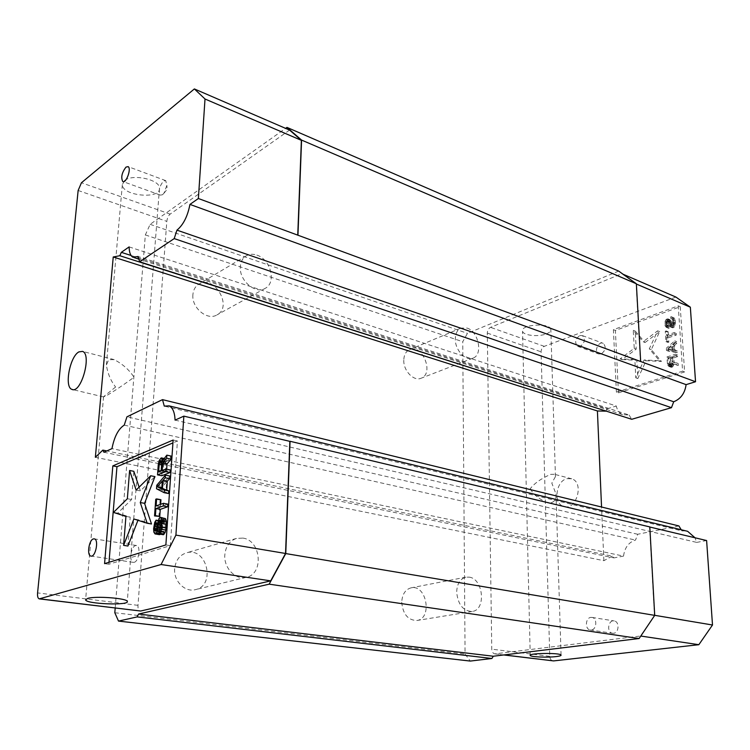 <?xml version="1.0" encoding="UTF-8"?>
<svg xmlns="http://www.w3.org/2000/svg" width="750" height="750" viewBox="0 0 750 750"><rect width="100%" height="100%" fill="white"/><g stroke="black" fill="none" stroke-linecap="round" stroke-linejoin="round"><path stroke-width="0.56" stroke-dasharray="3.75 2.81" d="M161.812 487.669L166.069 489.75L166.622 481.894L161.841 487.369M165.469 471.788L166.041 463.594L165.188 461.438L163.716 463.284L162.872 472.809L165.469 471.788L161.156 470.906M672.281 349.847L667.134 349.05L671.962 344.887L672.281 349.847L674.278 350.625L669.141 349.819L673.959 345.666L671.962 344.887M670.678 357.441L670.884 363.6L669.45 364.922L668.241 363.619L667.913 358.359L670.678 357.441L672.684 358.209L672.891 364.359L670.884 363.6M166.622 481.894L162.291 481.041M166.069 489.75L161.728 488.916M161.747 462.694L166.041 463.594M162.872 472.809L158.559 471.938M163.453 464.644L161.634 464.259M163.716 463.284L161.728 462.872M164.119 462.281L161.681 461.775M164.672 461.644L161.466 460.978M165.188 461.438L160.894 460.538M165.675 461.653L161.381 460.753M165.966 462.375L161.662 461.475M667.134 349.05L669.141 349.819M673.959 345.666L674.278 350.625M671.016 362.709L673.022 363.469M672.891 364.359L672.553 365.034L670.547 364.275M672.553 365.034L672.019 365.494L670.012 364.734M672.019 365.494L669.45 364.922M671.466 365.672L668.878 364.819M670.894 365.569L668.475 364.387M670.481 365.138L670.247 364.369L668.241 363.619M670.247 364.369L669.919 359.119L667.913 358.359M669.919 359.119L672.684 358.209M645.094 342.488L659.672 331.631L651.281 349.641L661.481 361.434L646.125 360.722L637.828 378.553L636.834 360.281L622.106 359.597L636.225 349.088L635.25 331.106L645.094 342.488L643.097 341.719L633.263 330.328L634.228 348.328L620.1 358.866L634.828 359.55L635.812 377.841L644.119 359.972L659.475 360.684L649.284 348.881L657.675 330.834L643.097 341.719M669.094 328.359L667.744 327.722L666.863 325.538L667.181 321.825L668.559 319.95L670.041 319.697L670.837 320.522L671.887 325.144L672.891 326.184L673.959 325.247L674.391 323.147L673.997 319.95L672.825 319.256L672.712 317.625L674.438 318.122L675.356 320.569L675.403 324.178L673.734 327.553L672.047 327.591L670.8 325.809L670.191 322.134L668.841 321.516L667.866 323.794L669.094 328.359L667.097 327.553L665.878 322.987L666.853 320.7L668.203 321.319L668.812 324.994L670.05 326.784L671.747 326.747L673.116 324.581L673.369 319.753L672.45 317.297L671.484 316.809L670.725 316.809L670.828 318.431L672.009 319.125L672.403 322.331L671.456 325.172L669.891 324.337L669.281 320.653L668.044 318.881L666.572 319.134L665.194 321.019L665.138 326.025L667.097 327.553M667.266 332.053L668.184 331.734L668.456 336.084L676.191 333.403L676.303 335.044L668.559 337.725L668.841 342.094L667.922 342.403L667.266 332.053L665.278 331.256L665.925 341.616L666.844 341.306L666.562 336.928L674.306 334.247L674.203 332.597L666.459 335.287L666.188 330.928L665.278 331.256M668.334 348.975L676.734 341.634L676.838 343.284L674.681 345.141L675.037 350.653L677.344 351.019L677.456 352.678L668.475 351.169L668.334 348.975L666.337 348.197L666.469 350.4L675.45 351.9L675.347 350.241L673.041 349.875L672.684 344.363L674.841 342.497L674.738 340.847L666.337 348.197M677.597 354.891L668.888 357.769L669.581 365.719L671.569 367.331L672.844 366.637L673.837 364.331L678.291 365.447L678.159 363.497L674.1 362.55L673.8 357.844L677.709 356.55L677.597 354.891L675.591 354.122L666.881 357.009L667.566 364.969L668.981 366.488L670.837 365.887L671.831 363.581L676.284 364.697L676.153 362.738L672.094 361.791L671.794 357.075L675.703 355.781L675.591 354.122M127.922 546.038L130.2 517.163L117.684 513.141L131.588 499.519L133.809 471.319M130.2 517.163L125.934 516.422M113.475 512.409L117.684 513.141M127.35 498.741L131.588 499.519M139.125 487.144L140.391 490.903L154.969 476.606M136.134 490.097L140.391 490.903M151.5 523.997L138.178 519.722L137.953 520.294M133.884 518.981L138.178 519.722M159.488 534.675L158.822 534.459L158.025 531.234L158.466 525.037L160.463 520.913L159.028 529.181L159.356 531.675L160.2 531.834L161.203 529.772L162.469 521.531L164.062 518.4L164.944 518.1M159.891 524.128L157.463 523.706M157.312 524.756L159.478 525.131M157.191 526.172L159.216 526.519M156.862 528.816L159.028 529.181M156.516 530.016L159.103 530.456M160.2 531.834L159.356 531.675M155.466 531.216L159.853 531.947M156.366 530.484L160.762 531.216M156.816 529.031L161.203 529.772M157.088 527.634L161.475 528.375M157.275 524.953L161.662 525.703M157.613 522.666L161.991 523.425M158.091 520.772L162.469 521.531M158.916 518.756L163.294 519.525M159.684 517.622L164.062 518.4M163.434 534.731L163.622 532.041L165.113 528.056L165.309 522.759L164.578 520.828L163.012 523.519L162.225 529.875L160.434 534.225M159.225 531.3L163.622 532.041M159.787 530.681L164.184 531.422M160.416 529.163L164.812 529.903M160.716 527.306L165.113 528.056M160.969 523.725L165.366 524.484M160.922 522L165.309 522.759M160.659 520.772L165.047 521.541M160.2 520.059L164.578 520.828M160.397 520.369L164.053 521.006M160.838 521.616L163.463 522.075M160.95 523.162L163.012 523.519M160.875 525.047L162.713 525.356M160.65 527.709L162.525 528.028M160.256 529.538L162.225 529.875M159.225 531.347L161.747 531.769M159.075 533.475L160.922 533.784M154.434 533.728L158.822 534.459M153.863 532.172L158.25 532.903M153.647 530.503L158.025 531.234M153.6 528.778L157.978 529.519M153.759 526.556L158.138 527.306M154.097 524.278L158.466 525.037M154.744 522.337L159.113 523.088M155.541 520.772L159.909 521.531M158.194 520.519L160.463 520.913M157.547 523.097L160.275 523.566M160.622 504.328L160.453 506.728L167.812 504.122M156.103 505.941L160.453 506.728M158.897 516.703L160.087 500.034L160.95 499.725M155.747 499.228L160.087 500.034M168.544 493.538L160.828 489.581L161.081 486.112L169.763 476.016M156.506 488.756L160.828 489.581M156.759 485.278L161.081 486.112M161.822 475.734L162.553 465.413L163.519 461.278L165.544 458.784L166.856 461.588L171.15 456.075M158.269 464.531L162.553 465.413M158.597 462.309L162.881 463.2M159.234 460.378L163.519 461.278M160.013 458.812L164.306 459.713M160.556 458.166L164.85 459.075M164.241 458.512L165.544 458.784M164.166 458.606L166.031 459M163.584 459.366L166.631 460.012M162.562 460.688L166.856 461.588M166.659 469.209L166.509 471.375L170.184 469.922M162.197 470.494L166.509 471.375M634.228 348.328L636.225 349.088M622.106 359.597L620.1 358.866M636.834 360.281L634.828 359.55M637.828 378.553L635.812 377.841M646.125 360.722L644.119 359.972M661.481 361.434L659.475 360.684M651.281 349.641L649.284 348.881M659.672 331.631L657.675 330.834M635.25 331.106L633.263 330.328M666.609 325.781L668.606 326.588M668.203 326.175L666.216 325.359M667.969 325.425L665.981 324.619M667.866 323.794L665.878 322.987M667.997 322.922L666.009 322.106M668.316 321.975L666.328 321.169M668.841 321.516L666.853 320.7M669.206 321.384L667.219 320.569M669.778 321.459L667.781 320.644M670.191 322.134L668.203 321.319M670.425 322.884L668.438 322.069M670.528 324.516L668.541 323.7M670.8 325.809L668.812 324.994M671.241 326.766L669.244 325.959M672.047 327.591L670.05 326.784M672.816 327.881L670.819 327.066M673.734 327.553L671.747 326.747M674.438 326.747L672.441 325.941M675.103 325.397L673.116 324.581M675.403 324.178L673.416 323.363M675.497 322.753L673.509 321.928M675.356 320.569L673.369 319.753M675.084 319.275L673.097 318.459M674.438 318.122L672.45 317.297M673.472 317.634L671.484 316.809M672.712 317.625L670.725 316.809M672.825 319.256L670.828 318.431M673.387 319.331L671.4 318.506M673.997 319.95L672.009 319.125M674.25 320.972L672.263 320.147M674.391 323.147L672.403 322.331M674.278 324.3L672.291 323.484M673.959 325.247L671.972 324.431M673.444 325.988L671.456 325.172M672.891 326.184L670.903 325.369M672.309 325.828L670.312 325.022M671.887 325.144L669.891 324.337M671.634 324.122L669.637 323.306M671.531 322.491L669.534 321.675M671.278 321.478L669.281 320.653M670.837 320.522L668.85 319.706M670.041 319.697L668.044 318.881M669.291 319.697L667.303 318.872M668.559 319.95L666.572 319.134M667.847 320.484L665.859 319.669M667.181 321.825L665.194 321.019M666.891 323.044L664.903 322.228M666.778 324.188L664.781 323.381M666.863 325.538L664.866 324.731M667.125 326.831L665.138 326.025M667.744 327.722L665.756 326.916M668.522 328.275L666.534 327.469M668.991 326.728L666.994 325.922M666.844 341.306L668.841 342.094M668.559 337.725L666.562 336.928M676.303 335.044L674.306 334.247M676.191 333.403L674.203 332.597M668.456 336.084L666.459 335.287M668.184 331.734L666.188 330.928M667.922 342.403L665.925 341.616M675.45 351.9L677.456 352.678M677.344 351.019L675.347 350.241M675.037 350.653L673.041 349.875M674.681 345.141L672.684 344.363M676.838 343.284L674.841 342.497M676.734 341.634L674.738 340.847M668.475 351.169L666.469 350.4M675.703 355.781L677.709 356.55M668.888 357.769L666.881 357.009M669.309 364.397L667.303 363.637M669.581 365.719L667.566 364.969M670.2 366.647L668.194 365.897M670.997 367.238L668.981 366.488M671.569 367.331L669.562 366.581M672.309 367.097L670.303 366.347M672.844 366.637L670.837 365.887M673.538 365.569L671.531 364.809M673.837 364.331L671.831 363.581M678.291 365.447L676.284 364.697M678.159 363.497L676.153 362.738M674.1 362.55L672.094 361.791M673.8 357.844L671.794 357.075M162.497 194.747L163.959 193.219L166.866 185.353L165.731 180.638L163.556 181.022C159.328 186.3 158.269 190.997 160.378 195.122L162.497 194.747M134.231 562.294C138.834 561.375 140.953 546.141 136.584 545.541L135.516 545.588C130.922 546.619 128.85 561.741 133.238 562.341L134.231 562.294M108.994 562.284L108.834 564.253L170.316 545.644L177.431 440.991L172.931 442.903M605.803 410.991L607.134 408.816L131.053 255.478M129.131 246.9L616.303 406.012C617.203 410.212 619.284 413.081 622.537 414.619L629.072 414.994L138.122 256.509M629.072 414.994L631.725 419.288M678.909 525.938L637.716 534.263L635.513 540.094C628.725 542.203 624.731 547.537 623.531 556.106L111.975 448.622M124.238 425.119L635.513 540.094M637.716 534.263L126.947 416.831M103.922 452.259L613.95 557.897L612.263 556.172L106.828 450.938M590.831 617.391L592.106 617.438C597.441 618.216 596.747 629.597 591.328 629.991L590.138 629.953C584.766 629.203 585.413 617.841 590.831 617.391M579.788 335.541L582.431 335.616C585.534 339.337 584.794 342.938 580.209 346.406L577.622 346.331C574.491 342.647 575.212 339.047 579.788 335.541M616.416 392.166L613.387 329.672L678.253 305.859L682.594 371.175L616.416 392.166L618.431 392.85L615.375 330.441L680.241 306.703L678.253 305.859M289.566 130.078L170.147 214.116C168.347 215.681 167.241 218.1 166.828 221.381L137.981 605.334C137.85 608.625 138.534 610.528 140.034 611.044M115.612 387.019L103.575 396.713L105.534 396.188C112.622 392.4 128.812 381.15 133.997 377.278C129.45 370.069 122.869 364.191 114.234 359.644L108.75 359.653L106.388 364.978C107.672 373.509 110.747 380.85 115.612 387.019M124.5 180.6L122.334 184.697C122.156 196.097 161.053 199.622 159.488 188.138C159.947 179.578 132.338 173.513 124.5 180.6M685.744 530.85L681.909 530.906L164.269 406.106M681.909 530.906L681.216 529.753M104.578 563.634L108.834 564.253M177.431 440.991L173.128 440.034M170.316 545.644L165.872 544.931M607.134 408.816L616.303 406.012M623.531 556.106L613.95 557.897M612.263 556.172L603.862 560.691L95.362 457.294M603.862 560.691L601.547 507.019M613.603 633.281L612.403 633.244C606.272 632.316 608.297 619.369 614.325 620.944C619.669 621.731 619.031 632.925 613.603 633.281M601.097 353.991L598.509 353.906C593.578 351.797 598.584 340.716 603.272 343.369C606.403 347.062 605.681 350.597 601.097 353.991M613.387 329.672L615.375 330.441M680.241 306.703L684.609 371.925L682.594 371.175M684.609 371.925L618.431 392.85M530.288 488.7C533.147 494.109 538.509 498.656 546.356 502.322L551.466 502.641C555.047 501.328 556.566 498.459 556.003 494.016L551.822 483.131L555.45 476.588L554.325 474.262L550.613 474.375C541.059 478.631 534.281 483.412 530.288 488.7M567.028 478.641L571.725 478.791C584.634 482.484 576.262 511.247 563.681 506.447C553.041 503.766 555.834 480.853 567.028 478.641M256.837 255.103C270.731 259.237 276.675 282.863 265.153 288.366C255.45 294.553 239.034 280.425 240.338 266.7C240.703 261.703 242.662 258.084 246.216 255.834C249.366 254.034 252.9 253.791 256.837 255.103M467.025 328.059C478.603 331.388 483.291 354.909 472.959 358.134C465.684 361.491 455.016 350.072 455.287 339.056C455.419 333.497 457.312 329.841 460.978 328.097L467.025 328.059M242.841 538.088C261.047 540.225 264.197 573.919 246.328 577.312C235.716 580.369 223.725 568.059 224.812 554.972C225.666 546.356 229.547 540.834 236.466 538.416L242.841 538.088M469.181 577.134C483.422 578.709 486.328 609.975 472.247 611.456C463.219 611.166 458.025 604.744 456.666 592.191C457.022 583.828 460.116 578.812 465.919 577.163L469.181 577.134M175.069 420.113L696.694 542.4L695.006 537.778M654.703 615.319L640.528 636.009L494.747 653.878C492.928 653.391 491.934 651.816 491.766 649.163L487.303 333.084C487.463 330.347 488.541 328.434 490.547 327.356L621.881 273.712L636.15 283.95L640.434 361.434M675.919 297.066L544.284 346.341C542.269 347.353 541.2 349.181 541.078 351.825L549.778 656.344C549.984 658.894 551.006 660.413 552.844 660.891M546.375 333.853C549.647 332.55 551.128 331.041 550.828 329.316C549.9 322.5 520.2 324.506 522.544 331.2C523.078 335.475 538.397 337.162 546.375 333.853M696.694 542.4L706.613 540.544M192.891 294.694C191.475 307.8 207.366 320.981 216.947 314.916C233.297 306.834 214.106 274.219 198.759 284.222C195.262 286.434 193.303 289.922 192.891 294.694M403.781 360.225C403.35 370.791 413.794 381.572 421.059 378.253C434.503 373.772 422.4 343.528 409.575 349.613C405.909 351.347 403.978 354.891 403.781 360.225M174.684 568.678C173.494 581.062 185.025 592.612 195.403 589.641C216.431 585.337 206.569 546.188 186.216 552.909C179.447 555.262 175.603 560.513 174.684 568.678M401.728 602.25C402.9 614.194 407.953 620.278 416.887 620.503C432.759 618.6 426.544 584.062 411.094 587.841C405.319 589.472 402.197 594.272 401.728 602.25M115.191 608.044L145.35 234.928L150.131 224.334L285.6 128.362M649.584 526.969L654.459 615.281M623.025 274.209L621.881 273.712M618.684 271.097L467.447 333.337L462.741 341.728L465.066 654.084L470.306 661.069M150.131 224.334L467.447 333.337M145.35 234.928L462.741 341.728M114.816 612.731L465.066 654.084M137.981 605.334L37.575 592.903M78.141 190.481L166.828 221.381M170.147 214.116L81.441 182.756M549.778 656.344L491.766 649.163M495.459 653.888L504.056 654.928M544.284 346.341L490.547 327.356M487.303 333.084L541.078 351.825M163.959 193.219L167.1 189.366L166.866 185.353M122.334 184.697L106.388 364.978M103.575 396.713L85.631 599.466M159.488 188.138L127.294 601.434M165.731 180.638L128.119 166.641M160.378 195.122L123.188 181.641M136.584 545.541L94.369 538.875M133.238 562.341L91.162 556.106M114.234 359.644L82.538 351.384M103.528 396.919L72.787 389.597M622.537 414.619L138.872 259.153M134.194 257.644L132.872 257.222M590.138 629.953L612.403 633.244M592.106 617.438L614.325 620.944M577.622 346.331L598.509 353.906M582.431 335.616L603.272 343.369M571.725 478.791L554.325 474.262M563.681 506.447L546.356 502.322M503.756 654.966L494.747 653.878M561.056 655.041L556.003 494.016M555.45 476.588L550.828 329.316M530.222 655.191L522.544 331.2M246.216 255.834L198.759 284.222M265.153 288.366L216.947 314.916M460.978 328.097L409.575 349.613M472.959 358.134L421.059 378.253M236.466 538.416L186.216 552.909M246.328 577.312L195.403 589.641M465.919 577.163L411.094 587.841M472.247 611.456L416.887 620.503"/><path stroke-width="1.12" d="M157.322 486.75L162.291 481.041L161.728 488.916L157.322 486.75L161.644 487.584M161.747 462.694L161.156 470.906L158.559 471.938L159.422 462.394L160.894 460.538L161.747 462.694M161.634 464.259L159.159 463.753M161.728 462.872L159.422 462.394M161.681 461.775L159.825 461.391M161.466 460.978L160.378 460.744M113.475 512.409L125.934 516.422L123.619 545.363L133.884 518.981L147.159 523.256L140.269 502.547L150.684 475.753L136.134 490.097L129.609 470.475L127.35 498.741L113.475 512.409M155.109 524.381L156.094 520.144L154.744 522.337L153.6 528.778L153.863 532.172L155.1 533.944L156.525 533.053L157.359 531.038L158.634 522.759L159.666 520.237L160.659 520.772L160.969 523.725L159.037 533.991L160.753 531.684L161.438 529.266L162.009 521.194L161.203 517.978L160.566 517.331L159.684 517.622L158.916 518.756L155.812 531.103L154.978 530.934L154.725 529.716L155.109 524.381L157.312 524.756M156.103 505.941L156.609 498.909L155.747 499.228L154.537 515.934L155.4 515.634L155.916 508.575L163.256 505.978L163.444 503.316L156.103 505.941M165.244 477.769L165.431 475.144L156.759 485.278L156.506 488.756L164.194 492.703L164.381 490.059L162.394 489.094L163.022 480.328L165.244 477.769L169.584 478.641L167.353 481.191L166.744 489.928L168.731 490.903L168.544 493.538L164.194 492.703M165.675 471.656L165.862 469.041L162.197 470.494L162.722 463.134L166.622 458.184L166.838 455.156L162.562 460.688L161.25 457.884L159.234 460.378L158.269 464.531L157.519 474.872L165.675 471.656L170.006 472.538L161.822 475.734L157.519 474.872M129.609 470.475L133.809 471.319L139.125 487.144M150.684 475.753L154.969 476.606L144.562 503.325L151.5 523.997L147.159 523.256M140.269 502.547L144.562 503.325M137.953 520.294L127.922 546.038L123.619 545.363M157.463 523.706L155.522 523.369M154.838 525.769L157.191 526.172M154.641 528.441L156.862 528.816M154.725 529.716L156.516 530.016M154.978 530.934L155.831 531.084M160.566 517.331L165.591 518.747L166.406 521.962L166.181 527.709L165.159 532.425L163.434 534.731L159.037 533.991M161.203 517.978L165.591 518.747M161.784 519.525L166.172 520.294M162.009 521.194L166.406 521.962M162.028 523.378L166.425 524.138M161.775 526.959L166.181 527.709M161.438 529.266L165.844 530.016M160.753 531.684L165.159 532.425M159.769 533.316L164.175 534.056M159.666 520.237L160.397 520.369M159.075 521.306L160.838 521.616M158.634 522.759L160.95 523.162M158.325 524.606L160.875 525.047M158.138 527.288L160.65 527.709M157.838 529.134L160.256 529.538M157.359 531.038L159.225 531.347M156.525 533.053L159.075 533.475M160.434 534.225L159.488 534.675L155.1 533.944M155.794 533.719L160.191 534.45M156.094 520.144L158.194 520.519M155.897 522.816L157.547 523.097M156.609 498.909L160.95 499.725L160.622 504.328M163.444 503.316L167.812 504.122L167.625 506.784L160.266 509.363L159.759 516.403L154.537 515.934M163.256 505.978L167.625 506.784M155.916 508.575L160.266 509.363M155.4 515.634L159.759 516.403M165.431 475.144L169.763 476.016L169.584 478.641M163.022 480.328L167.353 481.191M162.394 489.094L166.744 489.928M164.381 490.059L168.731 490.903M165.862 469.041L170.184 469.922L170.006 472.538M161.25 457.884L164.241 458.512M161.738 458.1L164.166 458.606M162.338 459.103L163.584 459.366M166.838 455.156L171.15 456.075L170.934 459.094L167.025 464.034L166.659 469.209M166.622 458.184L170.934 459.094M162.722 463.134L167.025 464.034M172.931 442.903L116.963 466.716L108.994 562.284M131.053 255.478L121.331 252.347L119.822 255.722L605.803 410.991M671.475 407.672L174.206 238.594L176.953 230.147L673.706 401.766L671.475 407.672L631.725 419.288L139.631 261.788L138.122 256.509L132.872 257.222C130.463 255.778 129.216 252.338 129.131 246.9L121.331 252.347M106.828 450.938L102.834 450.113L103.922 452.259L111.975 448.622C114.272 436.744 118.359 428.906 124.238 425.119L126.947 416.831L162.497 399.637L164.269 406.106L169.069 405.872C172.744 407.616 174.741 412.359 175.069 420.113L183.853 416.137L289.847 441.366L285.544 553.472L270.703 580.866L161.081 564.525L175.912 535.106L285.544 553.472M39.384 598.894L140.634 611.025L270.703 580.866M161.081 564.525L39.234 598.875C37.884 598.35 37.331 596.362 37.575 592.903L78.141 190.481L81.441 182.756L194.372 88.931L289.566 130.078L301.378 140.344L205.013 99L194.372 88.931M87.741 598.387C96.047 595.828 127.322 598.284 127.294 601.434C129.703 605.662 86.175 604.069 85.603 599.878L87.741 598.387M681.216 529.753L678.909 525.938L162.497 399.637M126.019 167.091L128.119 166.641C131.7 168.412 126.047 183.947 122.737 181.481C120.769 177.338 121.866 172.537 126.019 167.091M93.338 538.931L94.369 538.875C99.122 539.625 95.484 557.625 90.881 556.069C86.653 555.497 88.894 540.028 93.338 538.931M116.963 466.716L112.828 465.891L173.128 440.034L165.872 544.931L104.578 563.634L112.828 465.891M78.881 351.9L82.538 351.384C92.138 354.319 81.066 394.078 71.963 389.4C64.088 387.291 69.797 356.55 78.881 351.9M102.834 450.113L95.362 457.294L113.231 256.978L597.413 410.963L605.7 411.159M113.231 256.978L119.822 255.722M139.631 261.788L174.206 238.594M601.547 507.019L597.413 410.963M176.953 230.147C183.309 224.897 187.641 216.309 189.947 204.403L198.375 198.516L205.013 99M673.706 401.766C680.766 398.925 684.891 393.216 686.1 384.637L189.947 204.403M198.375 198.516L695.541 381.741L690.347 307.2L675.919 297.066L623.025 274.209M301.378 140.344L297.75 235.144M695.006 537.778L687.647 531.309L685.744 530.85M175.912 535.106L183.853 416.137M503.756 654.966L553.556 660.909L698.841 644.7L712.5 625.003L706.613 540.544L649.819 527.025M556.106 656.587C547.359 657.675 530.737 656.972 530.231 655.481C527.784 653.128 560.203 652.65 561.056 655.041C561.337 655.641 559.688 656.156 556.106 656.587M695.541 381.741L686.1 384.637M138.562 614.034L493.313 656.231L491.897 658.481L137.119 616.903L138.562 614.034L269.175 584.166L285.759 553.575L654.703 615.366L649.809 526.922L290.053 441.281L285.759 553.575M640.65 361.359L636.356 283.772L301.584 140.081L297.956 235.022M301.584 140.081L286.959 127.397L618.684 271.097L636.356 283.772M285.6 128.362L286.959 127.397M137.119 616.903L118.5 621.094L114.816 612.731L115.191 608.044M712.5 625.003L654.703 615.319M698.841 644.7L640.8 636.047M690.347 307.2L636.375 284.044M118.5 621.094L470.306 661.069L491.897 658.481M493.313 656.231L639.131 638.522L269.175 584.166M639.131 638.522L654.703 615.366M39.787 598.847L140.634 611.025M504.056 654.928L553.556 660.909M72.787 389.597L71.963 389.4M138.872 259.153L134.194 257.644M687.647 531.309L169.069 405.872"/></g></svg>
